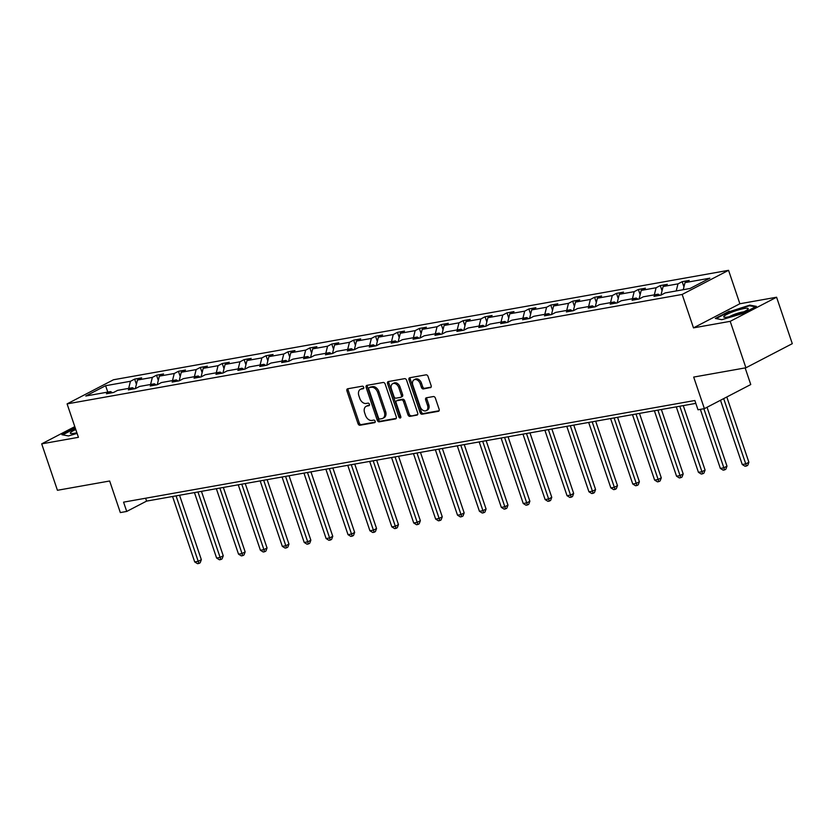 <?xml version="1.0" encoding="UTF-8"?>
<svg xmlns="http://www.w3.org/2000/svg" width="834" height="834" viewBox="0 0 834 834"><rect width="100%" height="100%" fill="white"/><g stroke="black" fill="none" stroke-linecap="round" stroke-linejoin="round"><path stroke-width="1.25" d="M363.718 387.289A1.366 0.959 -117.5 0 0 362.321 386.184L347.684 388.78A1.949 1.366 -117.5 0 0 347.403 388.884A1.949 1.366 -117.5 0 0 346.923 390.854L358.026 423.672A1.949 1.366 -117.5 0 0 360.027 425.246L374.664 422.65A1.366 0.959 -117.5 0 0 373.799 420.096L371.912 420.43A6.234 4.378 -117.5 0 1 365.521 415.384L364.594 412.642A6.234 4.378 -117.5 0 1 366.136 406.335A6.234 4.378 -117.5 0 1 367.033 406.022L368.93 405.689A1.366 0.959 -117.5 0 0 368.065 403.135L366.168 403.468A6.234 4.378 -117.5 0 1 359.788 398.423L358.86 395.691A6.234 4.378 -117.5 0 1 360.392 389.374A6.234 4.378 -117.5 0 1 361.289 389.071L363.186 388.727A1.366 0.959 -117.5 0 0 363.718 387.289M74.799 426.633L41.7 443.855L57.421 490.288L109.65 480.999L120.336 512.576L126.726 511.44L146.596 501.109L695.817 403.375M776.579 297.227L739.873 303.753L693.481 327.877L730.198 321.34L776.579 297.227L792.3 343.66L745.919 367.784L693.69 377.072L704.376 408.65L750.756 384.537L745.137 367.919M730.198 321.34L745.919 367.784M430.375 387.695A1.949 1.366 -117.5 0 0 430.657 387.601A1.949 1.366 -117.5 0 0 431.136 385.631L428.019 376.426A1.949 1.366 -117.5 0 0 426.028 374.841L409.765 377.739A1.949 1.366 -117.5 0 0 409.484 377.833A1.949 1.366 -117.5 0 0 409.004 379.804L420.117 412.622A1.949 1.366 -117.5 0 0 422.108 414.206L438.371 411.308A1.949 1.366 -117.5 0 0 438.653 411.214A1.949 1.366 -117.5 0 0 439.132 409.244L435.369 398.12A1.949 1.366 -117.5 0 0 433.367 396.546L426.414 397.776A1.949 1.366 -117.5 0 0 426.132 397.881A1.949 1.366 -117.5 0 0 425.653 399.851L427.519 405.366A5.213 3.659 -117.5 0 1 426.237 410.641A5.213 3.659 -117.5 0 1 420.148 406.679L412.83 385.068A5.213 3.659 -117.5 0 1 414.112 379.793A5.213 3.659 -117.5 0 1 420.2 383.755L421.42 387.362A1.949 1.366 -117.5 0 0 423.422 388.936L430.897 387.424M704.376 408.65L697.995 409.786L694.847 400.508L123.578 502.151L126.726 511.44M693.481 327.877L682.17 294.444L67.095 403.885L113.476 379.762L728.551 270.32L682.17 294.444M41.7 443.855L78.417 437.318L67.095 403.885M385.162 384.047A1.949 1.366 -117.5 0 0 383.171 382.472L366.908 385.36A1.949 1.366 -117.5 0 0 366.626 385.454A1.949 1.366 -117.5 0 0 366.147 387.435L377.249 420.253A1.949 1.366 -117.5 0 0 379.251 421.827L395.514 418.939A1.949 1.366 -117.5 0 0 395.796 418.845A1.949 1.366 -117.5 0 0 396.275 416.864L385.162 384.047M388.331 381.555L404.594 378.657A1.949 1.366 -117.5 0 1 406.596 380.231L417.698 413.059A1.949 1.366 -117.5 0 1 417.219 415.03A1.949 1.366 -117.5 0 1 416.937 415.123L409.984 416.364A1.949 1.366 -117.5 0 1 407.982 414.779L403.479 401.477A1.949 1.366 -117.5 0 0 401.488 399.893L396.869 400.716A1.949 1.366 -117.5 0 0 396.588 400.81A1.949 1.366 -117.5 0 0 396.108 402.78L400.8 416.646A1.366 0.959 -117.5 0 1 398.871 416.99L387.57 383.619A1.949 1.366 -117.5 0 1 388.05 381.649A1.949 1.366 -117.5 0 1 388.331 381.555M690.052 288.491L665.198 292.911L660.997 295.1L653.981 296.351L658.182 294.162L643.295 296.81L639.105 298.999L632.078 300.24L636.279 298.061L621.393 300.709L617.202 302.888L610.175 304.139L614.377 301.96L599.5 304.608L595.299 306.787L588.272 308.038L592.474 305.859L577.597 308.507L573.396 310.686L566.38 311.937L570.571 309.748L555.694 312.396L551.493 314.585L553.599 305.995L568.475 303.347L572.677 301.168L579.703 299.917L575.502 302.096L590.378 299.448L594.579 297.269L601.595 296.018L597.405 298.207L612.281 295.559L616.482 293.37L623.498 292.119L619.308 294.308L634.184 291.66L638.385 289.471L645.401 288.22L641.2 290.409L656.087 287.761L660.288 285.572L667.304 284.331L663.103 286.51L677.99 283.862L682.191 281.683L689.207 280.433L685.006 282.611L709.859 278.191L690.052 288.491M550.43 314.772L548.668 313.647L544.477 315.836L551.493 314.585M548.668 313.647L533.791 316.294L529.59 318.484L522.574 319.724L526.775 317.546L511.888 320.193L507.687 322.372L500.671 323.623L504.872 321.444L489.985 324.092L485.784 326.271L478.768 327.522L482.969 325.343L468.082 327.991L463.881 330.17L465.987 321.58L480.874 318.932L485.075 316.753L492.091 315.502L487.89 317.691L502.777 315.043L506.978 312.854L513.994 311.603L509.793 313.793L524.68 311.145L528.871 308.955L535.897 307.704L531.696 309.894L546.583 307.246L550.774 305.056L557.8 303.816L553.599 305.995M462.818 330.358L461.066 329.232L456.865 331.421L463.881 330.17M461.066 329.232L446.18 331.88L441.989 334.069L444.084 325.479L458.971 322.831L463.172 320.652L470.188 319.401L465.987 321.58M440.915 334.257L439.164 333.131L434.962 335.32L441.989 334.069M439.164 333.131L424.287 335.779L420.086 337.968L413.059 339.219L417.261 337.03L402.384 339.678L398.183 341.867L391.156 343.108L395.358 340.929L380.481 343.577L376.28 345.756L369.264 347.007L373.455 344.828L358.578 347.476L354.377 349.654L347.361 350.906L351.562 348.716L336.675 351.364L332.474 353.553L334.58 344.963L349.467 342.315L353.658 340.136L360.684 338.885L356.483 341.064L371.359 338.416L375.561 336.238L382.587 334.987L378.386 337.176L393.262 334.528L397.464 332.339L404.49 331.088L400.289 333.277L415.165 330.629L419.366 328.44L426.382 327.199L422.192 329.378L437.068 326.73L441.269 324.551L448.285 323.3L444.084 325.479M331.411 353.741L329.659 352.615L325.458 354.804L332.474 353.553M329.659 352.615L314.772 355.263L310.571 357.452L312.677 348.862L327.564 346.214L331.765 344.035L338.781 342.784L334.58 344.963M309.508 357.64L307.756 356.514L303.555 358.703L310.571 357.452M307.756 356.514L292.87 359.162L288.668 361.351L281.652 362.592L285.853 360.413L270.967 363.061L266.776 365.24L259.749 366.491L263.951 364.312L249.074 366.96L244.873 369.139L237.846 370.39L242.048 368.211L227.171 370.859L222.97 373.038L215.943 374.289L220.145 372.1L205.268 374.747L201.067 376.937L203.173 368.347L218.049 365.699L222.251 363.52L229.267 362.269L225.076 364.448L239.952 361.8L244.153 359.621L251.17 358.37L246.979 360.559L261.855 357.911L266.056 355.722L273.072 354.471L268.871 356.66L283.758 354.012L287.959 351.823L294.975 350.572L290.774 352.761L305.661 350.113L309.862 347.924L316.878 346.683L312.677 348.862M200.004 377.124L198.242 375.998L194.051 378.188L201.067 376.937M198.242 375.998L183.365 378.646L179.164 380.836L181.27 372.245L196.146 369.598L200.348 367.408L207.374 366.168L203.173 368.347M178.101 381.023L176.349 379.897L172.148 382.076L179.164 380.836M176.349 379.897L161.462 382.545L157.261 384.724L150.245 385.975L154.446 383.796L139.559 386.444L135.358 388.623L128.342 389.874L132.543 387.695L117.657 390.343L113.455 392.522L106.439 393.773L110.641 391.584L85.787 396.014L105.595 385.715L130.448 381.284L134.649 379.105L141.665 377.854L137.464 380.043L152.351 377.395L156.542 375.206L163.568 373.955L159.367 376.144L174.254 373.496L178.445 371.307L185.471 370.056L181.27 372.245M676.218 290.951L677.99 283.862M660.966 295.1L663.103 286.51M659.934 295.288L658.182 294.162M654.325 294.85L656.087 287.761M639.063 298.999L641.2 290.409M638.031 299.187L636.279 298.061M632.422 298.749L634.184 291.66M617.16 302.898L619.308 294.308M616.138 303.086L614.377 301.96M610.519 302.648L612.281 295.559M595.257 306.797L597.405 298.207M594.235 306.975L592.474 305.859M588.616 306.537L590.378 299.448M573.365 310.696L575.502 302.096M572.332 310.873L570.571 309.748M566.713 310.436L568.475 303.347M544.811 314.335L546.583 307.246M529.559 318.484L531.696 309.894M528.527 318.671L526.775 317.546M522.908 318.234L524.68 311.145M507.656 322.383L509.793 313.793M506.624 322.57L504.872 321.444M501.005 322.132L502.777 315.043M485.753 326.282L487.89 317.691M484.721 326.459L482.969 325.343M479.112 326.021L480.874 318.932M457.209 329.92L458.971 322.831M435.306 333.819L437.068 326.73M420.044 337.968L422.192 329.378M419.022 338.156L417.261 337.03M413.403 337.718L415.165 330.629M398.141 341.867L400.289 333.277M397.12 342.055L395.358 340.929M391.5 341.617L393.262 334.528M376.249 345.766L378.386 337.176M375.217 345.943L373.455 344.828M369.598 345.516L371.359 338.416M354.346 349.665L356.483 341.064M353.314 349.842L351.562 348.716M347.695 349.404L349.467 342.315M325.792 353.303L327.564 346.214M303.889 357.202L305.661 350.113M288.637 361.351L290.774 352.761M287.605 361.539L285.853 360.413M281.996 361.101L283.758 354.012M266.734 365.25L268.871 356.66M265.702 365.438L263.951 364.312M260.093 365L261.855 357.911M244.831 369.149L246.979 360.559M243.809 369.326L242.048 368.211M238.19 368.889L239.952 361.8M222.928 373.048L225.076 364.448M221.907 373.225L220.145 372.1M216.287 372.788L218.049 365.699M194.385 376.687L196.146 369.598M172.482 380.585L174.254 373.496M157.23 384.735L159.367 376.144M156.198 384.922L154.446 383.796M150.579 384.484L152.351 377.395M135.327 388.634L137.464 380.043M134.295 388.811L132.543 387.695M128.676 388.373L130.448 381.284M105.595 385.715L107.794 392.095M739.873 303.753L728.551 270.32M145.616 498.232L146.596 501.109M112.392 392.71L110.641 391.584M683.244 289.7L685.006 282.611M136.401 384.297L134.649 379.105M158.304 380.408L156.542 375.206M180.207 376.509L178.445 371.307M202.109 372.61L200.348 367.408M224.012 368.711L222.251 363.52M245.915 364.812L244.153 359.621M267.818 360.924L266.056 355.722M289.711 357.025L287.959 351.823M311.614 353.126L309.862 347.924M333.517 349.227L331.765 344.035M355.42 345.328L353.658 340.136M377.322 341.429L375.561 336.238M399.225 337.541L397.464 332.339M421.128 333.642L419.366 328.44M443.031 329.743L441.269 324.551M464.934 325.844L463.172 320.652M486.827 321.945L485.075 316.753M508.73 318.056L506.978 312.854M530.632 314.157L528.871 308.955M552.535 310.258L550.774 305.056M574.438 306.359L572.677 301.168M596.341 302.461L594.579 297.269M618.244 298.572L616.482 293.37M640.147 294.673L638.385 289.471M662.04 290.774L660.288 285.572M683.943 286.875L682.191 281.683M75.196 427.8L61.904 434.712L68.471 435.932L77.082 433.399M729.281 311.186L715.311 318.452L721.869 319.672L742.406 313.626L756.375 306.359L749.808 305.14L729.448 311.676M363.76 388.206L362.55 388.415A6.234 4.378 -117.5 0 0 361.643 388.717L360.392 389.374M366.136 406.335L367.387 405.678A6.234 4.378 -117.5 0 1 368.284 405.376L369.493 405.157M348.205 388.696A1.949 1.366 -117.5 0 0 348.174 390.197L359.287 423.015A1.949 1.366 -117.5 0 0 361.278 424.6L375.237 422.119M367.429 385.266A1.949 1.366 -117.5 0 0 367.398 386.778L378.511 419.596A1.949 1.366 -117.5 0 0 380.502 421.18L396.244 418.376M369.285 387.643A1.366 0.959 -117.5 0 0 368.753 389.092L378.5 417.907A1.366 0.959 -117.5 0 0 379.897 419.012L381.899 418.647A6.234 4.378 -117.5 0 0 382.796 418.345A6.234 4.378 -117.5 0 0 384.338 412.038L377.666 392.345A6.234 4.378 -117.5 0 0 371.286 387.289L369.285 387.643L370.536 386.997A1.366 0.959 -117.5 0 0 370.171 387.184M382.796 418.345L384.057 417.698A6.234 4.378 -117.5 0 0 385.589 411.381L384.338 412.038M370.536 386.997L372.537 386.642A6.234 4.378 -117.5 0 1 378.917 391.688L385.589 411.381M417.667 414.561L409.984 416.364M397.599 400.341A1.949 1.366 -117.5 0 1 397.839 400.164A1.949 1.366 -117.5 0 1 398.12 400.07L402.739 399.246A1.949 1.366 -117.5 0 1 404.73 400.82L409.233 414.133A1.949 1.366 -117.5 0 0 411.235 415.707M388.863 381.461A1.949 1.366 -117.5 0 0 388.832 382.962L400.122 416.333A1.366 0.959 -117.5 0 0 400.883 417.302M398.808 387.664A5.213 3.659 -117.5 0 0 392.71 383.692A5.213 3.659 -117.5 0 0 391.427 388.978L394.013 396.588A1.949 1.366 -117.5 0 0 396.004 398.162L400.622 397.338A1.949 1.366 -117.5 0 0 400.904 397.245A1.949 1.366 -117.5 0 0 401.383 395.274L398.808 387.664L400.059 387.007A5.213 3.659 -117.5 0 0 393.971 383.046L392.71 383.692M401.873 396.692A1.949 1.366 -117.5 0 0 402.155 396.598A1.949 1.366 -117.5 0 0 402.634 394.618L401.383 395.274M400.059 387.007L402.634 394.618M414.112 379.793L415.363 379.136A5.213 3.659 -117.5 0 1 421.451 383.108L422.671 386.705A1.949 1.366 -117.5 0 0 424.673 388.29L431.105 387.143M426.237 410.641L427.488 409.994A5.213 3.659 -117.5 0 0 428.77 404.709L427.519 405.366M426.935 397.682A1.949 1.366 -117.5 0 0 426.904 399.194L428.77 404.709M410.286 377.646A1.949 1.366 -117.5 0 0 410.255 379.157L421.368 411.975A1.949 1.366 -117.5 0 0 423.359 413.549L439.101 410.755M750.047 305.838L749.808 305.14M172.555 496.491L194.708 561.939L198.221 561.313L201.348 559.687L179.539 495.24M201.348 559.687L200.17 562.773L198.919 563.43L176.057 495.865M198.919 563.43L197.522 563.68L194.708 561.939M194.458 492.592L216.611 558.04L220.113 557.414L223.251 555.788L201.442 491.341M223.251 555.788L222.073 558.884L220.822 559.531L197.96 491.966M220.822 559.531L219.415 559.781L216.611 558.04M216.35 488.693L238.514 554.151L242.016 553.526L245.154 551.889L223.345 487.452M245.154 551.889L243.976 554.985L242.725 555.632L219.863 488.067M242.725 555.632L241.318 555.882L238.514 554.151M75.779 429.541A12.896 1.97 -18.7 0 0 70.963 433.524A12.896 1.97 -18.7 0 0 76.874 432.752M76.78 432.502A8.83 1.355 -18.7 0 0 75.988 432.961M62.727 434.858L75.362 428.29M732.137 312.062A12.896 1.97 -18.7 0 0 724.36 317.264A12.896 1.97 -18.7 0 0 739.8 313.49A12.896 1.97 -18.7 0 0 747.91 309.299A12.896 1.97 -18.7 0 0 744.178 308.528A12.896 1.97 -18.7 0 0 732.137 312.062M743.574 311.895A8.83 1.355 -18.7 0 0 734.087 314.491A8.83 1.355 -18.7 0 0 729.385 316.701M716.135 318.598L729.604 311.593L749.505 305.744L755.448 306.849M238.253 484.794L260.416 550.252L263.919 549.627L267.057 548.001L245.238 483.553M267.057 548.001L265.879 551.086L264.628 551.743L241.766 484.168M264.628 551.743L263.221 551.993L260.416 550.252M260.156 480.895L282.309 546.353L285.822 545.728L288.96 544.102L267.141 479.654M288.96 544.102L287.782 547.187L286.531 547.844L263.669 480.269M286.531 547.844L285.124 548.094L282.309 546.353M282.059 476.996L304.212 542.454L307.725 541.829L310.863 540.203L289.044 475.755M310.863 540.203L309.685 543.288L308.434 543.945L285.572 476.381M308.434 543.945L307.027 544.195L304.212 542.454M303.962 473.107L326.115 538.556L329.628 537.93L332.766 536.304L310.946 471.856M332.766 536.304L331.588 539.4L330.327 540.046L307.475 472.482M330.327 540.046L328.93 540.296L326.115 538.556M325.865 469.208L348.018 534.667L351.531 534.041L354.659 532.405L332.849 467.968M354.659 532.405L353.491 535.501L352.229 536.147L329.378 468.583M352.229 536.147L350.833 536.398L348.018 534.667M347.768 465.309L369.921 530.768L373.434 530.143L376.561 528.506L354.752 464.069M376.561 528.506L375.383 531.602L374.132 532.259L351.27 464.684M374.132 532.259L372.735 532.499L369.921 530.768M369.671 461.411L391.824 526.869L395.337 526.244L398.464 524.617L376.655 460.17M398.464 524.617L397.286 527.703L396.035 528.36L373.173 460.785M396.035 528.36L394.628 528.61L391.824 526.869M391.573 457.512L413.727 522.97L417.229 522.345L420.367 520.718L398.558 456.271M420.367 520.718L419.189 523.804L417.938 524.461L395.076 456.886M417.938 524.461L416.531 524.711L413.727 522.97M413.466 453.623L435.629 519.071L439.132 518.446L442.27 516.819L420.461 452.372M442.27 516.819L441.092 519.916L439.841 520.562L416.979 452.998M439.841 520.562L438.434 520.812L435.629 519.071M435.369 449.724L457.522 515.172L461.035 514.557L464.173 512.92L442.354 448.483M464.173 512.92L462.995 516.017L461.744 516.663L438.882 449.099M461.744 516.663L460.337 516.913L457.522 515.172M457.272 445.825L479.425 511.284L482.938 510.658L486.076 509.021L464.257 444.585M486.076 509.021L484.898 512.118L483.647 512.764L460.785 445.2M483.647 512.764L482.24 513.014L479.425 511.284M479.175 441.926L501.328 507.385L504.841 506.759L507.979 505.133L486.159 440.686M507.979 505.133L506.801 508.219L505.55 508.876L482.688 441.301M505.55 508.876L504.143 509.126L501.328 507.385M501.078 438.027L523.231 503.486L526.744 502.86L529.871 501.234L508.062 436.787M529.871 501.234L528.704 504.32L527.442 504.977L504.591 437.402M527.442 504.977L526.046 505.227L523.231 503.486M522.981 434.139L545.134 499.587L548.647 498.961L551.774 497.335L529.965 432.888M551.774 497.335L550.607 500.421L549.345 501.078L526.483 433.513M549.345 501.078L547.948 501.328L545.134 499.587M544.883 430.24L567.037 495.688L570.55 495.062L573.677 493.436L551.868 428.989M573.677 493.436L572.499 496.532L571.248 497.179L548.386 429.614M571.248 497.179L569.841 497.429L567.037 495.688M566.786 426.341L588.94 491.799L592.442 491.174L595.58 489.537L573.771 425.1M595.58 489.537L594.402 492.633L593.151 493.28L570.289 425.715M593.151 493.28L591.744 493.53L588.94 491.799M588.679 422.442L610.842 487.9L614.345 487.275L617.483 485.649L595.674 421.201M617.483 485.649L616.305 488.734L615.054 489.391L592.192 421.816M615.054 489.391L613.647 489.641L610.842 487.9M610.582 418.543L632.745 484.001L636.248 483.376L639.386 481.75L617.567 417.302M639.386 481.75L638.208 484.835L636.957 485.492L614.095 417.917M636.957 485.492L635.55 485.742L632.745 484.001M632.485 414.644L654.638 480.103L658.151 479.477L661.289 477.851L639.469 413.403M661.289 477.851L660.111 480.937L658.86 481.593L635.998 414.029M658.86 481.593L657.453 481.844L654.638 480.103M654.388 410.755L676.541 476.204L680.054 475.578L683.192 473.952L661.372 409.504M683.192 473.952L682.014 477.048L680.763 477.694L657.901 410.13M680.763 477.694L679.356 477.945L676.541 476.204M676.291 406.856L698.444 472.315L701.957 471.69L705.084 470.053L683.275 405.616M705.084 470.053L703.917 473.149L702.655 473.795L679.804 406.231M702.655 473.795L701.258 474.046L698.444 472.315M700.362 409.369L720.347 468.416L723.86 467.791L726.987 466.154L707.055 407.263M726.987 466.154L725.82 469.25L724.558 469.907L703.875 408.743M724.558 469.907L723.161 470.147L720.347 468.416M720.503 400.268L742.25 464.517L745.763 463.892L748.89 462.265L726.8 396.994M748.89 462.265L747.712 465.351L746.461 466.008L723.672 398.621M746.461 466.008L745.064 466.258L742.25 464.517M362.55 388.415L361.289 389.071M368.284 405.376L367.033 406.022M361.278 424.6L360.027 425.246M359.287 423.015L358.026 423.672M348.174 390.197L346.923 390.854M396.035 418.668L395.514 418.939M380.502 421.18L379.251 421.827M378.511 419.596L377.249 420.253M367.398 386.778L366.147 387.435M378.917 391.688L377.666 392.345M372.537 386.642L371.286 387.289M417.459 414.852L416.937 415.123M409.233 414.133L407.982 414.779M404.73 400.82L403.479 401.477M402.739 399.246L401.488 399.893M398.12 400.07L396.869 400.716M400.122 416.333L398.871 416.99M388.832 382.962L387.57 383.619M424.673 388.29L423.422 388.936M422.671 386.705L421.42 387.362M421.451 383.108L420.2 383.755M426.904 399.194L425.653 399.851M438.892 411.037L438.371 411.308M423.359 413.549L422.108 414.206M421.368 411.975L420.117 412.622M410.255 379.157L409.004 379.804M370.338 387.059L369.087 387.716M397.839 400.164L396.588 400.81M402.155 396.598L400.904 397.245"/></g></svg>
